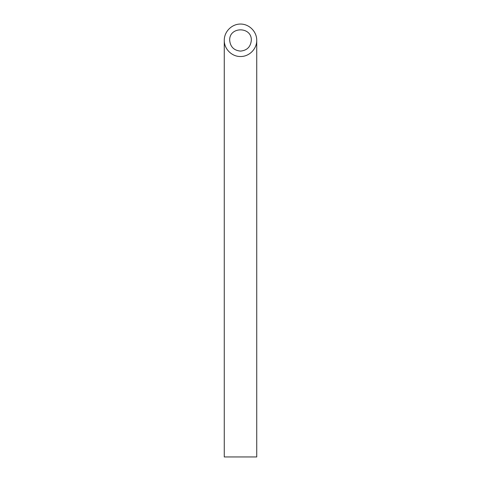 <?xml version="1.0" encoding="UTF-8"?>
<svg xmlns="http://www.w3.org/2000/svg" width="481" height="481" viewBox="0 0 481 481"><rect width="100%" height="100%" fill="white"/><g stroke="black" fill="none" stroke-linecap="round" stroke-linejoin="round"><path stroke-width="0.72" d="M240.5 51.106C247.06 50.451 250.667 46.843 251.322 40.284C251.846 26.383 229.154 26.383 229.677 40.284C230.333 46.843 233.94 50.451 240.5 51.106M256.734 456.95L224.266 456.95L224.266 40.284C224.086 48.96 231.824 56.698 240.5 56.517C249.176 56.698 256.914 48.96 256.734 40.284L256.734 456.95M256.734 40.284C256.8 31.596 249.188 23.984 240.5 24.05C231.812 23.984 224.2 31.596 224.266 40.284"/></g></svg>
